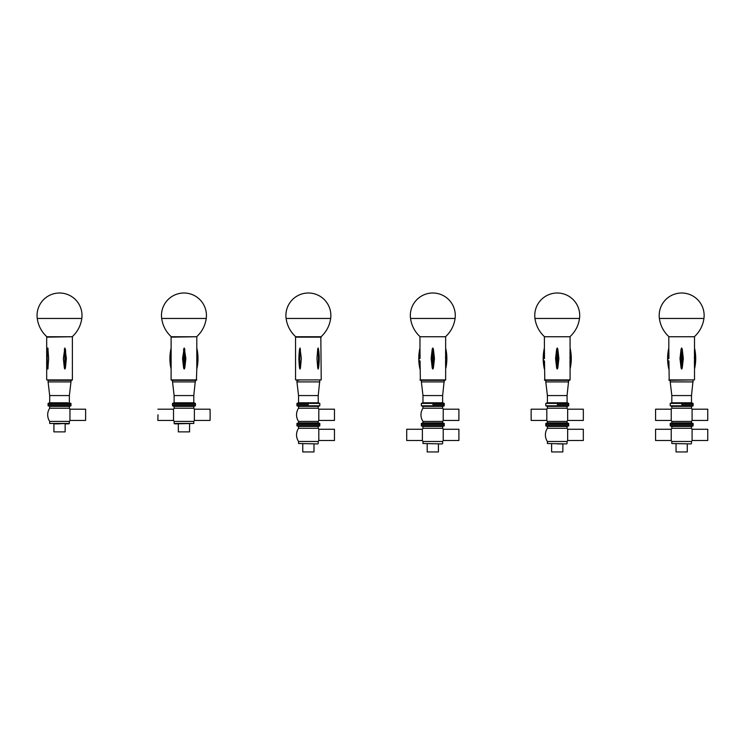 <?xml version="1.0" encoding="UTF-8"?>
<svg xmlns="http://www.w3.org/2000/svg" width="745" height="745" viewBox="0 0 745 745"><rect width="100%" height="100%" fill="white"/><g stroke="black" fill="none" stroke-linecap="round" stroke-linejoin="round"><path stroke-width="1.12" d="M196.643 336.749L171.275 336.749C165.921 331.786 162.717 325.686 161.674 318.45L206.235 318.45C205.192 325.686 201.997 331.786 196.643 336.749M47.857 347.99L48.649 358.531L47.857 369.064M65.402 368.049L64.89 369.064L64.377 368.049L63.344 358.531L64.89 347.99L66.352 358.531L65.402 368.049A46.469 19.398 90 0 0 65.402 349.014M48.09 380.304L71.976 380.304L48.09 380.304L48.09 381.906L70.971 381.906L70.971 380.304M66.994 402.794L70.971 403.38L48.09 403.38L49.691 402.794L66.994 402.794M49.691 402.794L49.691 395.558L69.36 395.558L70.971 381.906M68.959 423.849L65.15 423.849L65.15 431.877L53.91 431.877L53.91 423.849L69.36 423.449L49.691 423.449L49.691 421.419L69.36 421.419A11.836 11.836 0 0 0 69.956 420.441L69.956 409.201A11.836 11.836 0 0 0 69.36 408.223L49.691 408.223L49.691 406.37L48.09 405.792L48.09 404.582L70.971 404.582L70.971 403.38M69.956 420.441L85.619 420.441L85.619 409.201L69.956 409.201M53.91 423.849L59.526 423.849M49.691 406.37L69.36 406.37L70.971 405.792L70.971 404.582L48.09 404.582L48.09 403.38M48.09 405.792L70.971 405.792M189.575 423.849L189.575 431.877L178.334 431.877L178.334 423.849L174.526 423.849L193.793 423.449L174.125 423.449L174.125 421.419L193.793 421.419A11.836 11.836 0 0 0 194.38 420.441L210.043 420.441L210.146 414.816L210.043 409.201L194.38 409.201A11.836 11.836 0 0 0 193.784 408.223L193.793 406.37L195.395 405.792L195.395 403.38L172.514 403.38L174.125 402.794L193.793 402.794L195.395 403.38M194.38 420.441L194.38 409.201M157.977 414.816L157.875 420.441L157.977 414.816M193.793 408.223L174.125 408.223A11.836 11.836 0 0 0 173.529 409.201L173.538 420.441L157.875 420.441M174.125 408.223L174.125 406.37L193.793 406.37M174.125 406.37L172.514 405.792L195.395 405.792M172.514 405.792L172.514 404.582L195.395 404.582L172.514 404.582L172.514 403.38M174.125 402.794L174.125 395.558L193.793 395.558L195.395 380.304L171.508 380.304L195.395 380.304M174.125 395.558L172.514 381.906L195.395 381.906M196.801 369.064L196.801 347.99C198.403 355.011 198.403 362.042 196.801 369.064L196.792 368.049A46.469 46.46 -90 0 0 196.792 349.014L196.801 347.99M171.136 368.049L171.136 349.014A46.469 46.46 90 0 0 171.136 368.049M184.769 368.049L184.211 369.064L183.642 368.049L182.553 358.531L184.211 347.99L185.868 358.531L184.769 368.049A46.469 0.922 90 0 0 184.769 349.014M196.401 380.304L196.801 368.887M72.209 336.749L46.842 336.749C41.487 331.786 38.293 325.686 37.25 318.45L81.81 318.45C80.758 325.677 77.564 331.776 72.209 336.749M422.974 443.517L442.241 443.918L422.974 443.517L422.974 441.487L442.642 441.487A11.836 11.836 0 0 0 443.228 440.509L458.901 440.509L458.901 429.269L443.228 429.269A11.836 11.836 0 0 0 442.642 428.291L442.642 426.438L444.244 425.861L444.244 423.449L421.372 423.449L421.372 424.65L444.244 424.65L421.372 424.65L421.372 425.861L444.244 425.861M443.228 440.509L443.228 429.269M442.642 428.291L422.974 428.291A11.836 11.836 0 0 0 422.387 429.269L406.714 429.269L406.714 440.509L422.387 440.509A11.836 11.836 0 0 0 422.974 441.487M422.387 429.269L422.387 440.509M427.192 443.918L427.192 451.945L438.423 451.945L438.423 443.918L442.241 443.918M422.974 428.291L422.974 426.438L442.642 426.438M298.549 443.517L317.817 443.918L298.549 443.517L298.549 441.487L318.217 441.487A11.836 11.836 0 0 0 318.804 440.509L334.468 440.509L334.468 429.269L318.804 429.269A11.836 11.836 0 0 0 318.217 428.291L318.217 426.438L319.819 425.861L319.819 423.449L296.938 423.449L296.938 424.65L319.819 424.65L296.938 424.65L296.938 425.861L319.819 425.861M318.804 440.509L318.804 429.269M302.759 443.918L302.759 451.945L313.999 451.945L313.999 443.918M298.549 441.487A11.836 11.836 0 0 1 298.549 428.291L318.217 428.291M298.549 428.291L298.549 426.438L318.217 426.438M319.819 423.449L318.217 422.862L298.549 422.862L298.549 421.419L318.217 421.419A11.836 11.836 0 0 0 318.804 420.441L334.468 420.441L334.468 409.201L318.804 409.201A11.836 11.836 0 0 0 318.217 408.223L318.217 406.37L319.819 405.792L319.819 403.38L296.938 403.38L298.549 402.794L318.217 402.794L319.819 403.38M318.804 420.441L318.804 409.201M298.549 421.419A11.836 11.836 0 0 1 298.549 408.223L318.217 408.223M298.549 408.223L298.549 406.37L318.217 406.37M298.549 406.37L296.938 405.792L319.819 405.792M308.383 404.582L296.938 404.582L308.383 404.582M298.549 402.794L298.549 395.558L318.217 395.558L319.819 380.304M298.549 395.558L296.938 381.906L319.819 381.906M296.938 381.906L296.938 380.304L298.792 380.304M300.44 368.049L300.002 369.064L299.583 368.049L298.82 358.531L300.002 347.99L301.334 358.531L300.44 368.049A46.469 30.303 90 0 1 300.44 349.014M318.478 368.049L318.115 369.064L317.743 368.049L316.96 358.531L317.743 349.014L318.115 347.99L318.478 349.014A46.469 35.229 90 0 1 318.478 368.049L318.115 369.064M318.115 347.99L318.478 349.014M321.225 379.903L295.542 379.903L321.225 379.903L320.825 336.749M321.067 336.749L295.7 336.749C290.345 331.786 287.142 325.686 286.099 318.45L330.659 318.45C329.616 325.677 326.412 331.776 321.067 336.749M444.244 423.449L442.642 422.862L422.974 422.862L422.974 421.419L442.642 421.419A11.836 11.836 0 0 0 443.228 420.441L458.901 420.441L458.901 409.201L443.228 409.201A11.836 11.836 0 0 0 442.642 408.223L442.642 406.37L444.244 405.792L444.244 403.38L421.372 403.38L422.974 402.794L442.642 402.794L444.244 403.38M443.228 420.441L443.228 409.201M422.974 421.419A11.836 11.836 0 0 1 422.974 408.223L442.642 408.223M422.974 408.223L422.974 406.37L442.642 406.37M422.974 406.37L421.372 405.792L444.244 405.792M432.808 404.582L444.244 404.582L432.808 404.582M422.974 402.794L422.974 395.558L442.642 395.558L444.244 380.304L445.249 380.304L420.366 380.304L420.059 360.878M422.974 395.558L421.372 381.906L444.244 381.906M445.249 336.749L420.366 336.749M419.994 366.475L420.04 362.964M420.059 356.175L419.975 348.995M419.966 369.064C418.364 362.042 418.364 355.011 419.966 347.99L419.966 337.15M419.975 368.049A46.469 46.469 0 0 1 419.975 349.014L420.068 358.531M445.557 360.878L445.64 368.058M445.64 368.049L445.64 349.014A46.469 46.469 0 0 1 445.64 368.049M445.622 350.578L445.575 354.089M445.557 356.175L445.547 358.531M433.376 368.049L432.808 369.064L432.24 368.049L431.15 358.531L432.24 349.014L432.808 347.99L433.376 349.014L434.465 358.531L433.376 368.049L433.376 349.014M421.372 381.906L421.372 380.304L420.366 380.304M445.491 336.749L420.124 336.749C414.769 331.786 411.575 325.686 410.532 318.45L455.083 318.45C454.04 325.677 450.837 331.776 445.491 336.749M547.398 443.517L566.666 443.918L547.398 443.517L547.398 441.487L567.066 441.487A11.836 11.836 0 0 0 567.653 440.509L583.326 440.509L583.326 429.269L567.653 429.269A11.836 11.836 0 0 0 567.066 428.291L567.066 426.438L568.677 425.861L568.677 423.449L545.796 423.449L545.796 424.65L568.677 424.65L545.796 424.65L545.796 425.861L568.677 425.861M567.653 440.509L567.653 429.269M551.617 443.918L551.617 451.945L562.857 451.945L562.857 443.918L557.232 443.918M547.407 441.487A11.836 11.836 0 0 1 547.407 428.291L567.066 428.291M547.398 428.291L547.398 426.438L567.066 426.438M567.653 409.201A11.836 11.836 0 0 0 567.066 408.223L547.398 408.223A11.836 11.836 0 0 0 546.811 409.201L531.148 409.201L531.148 420.441L546.811 420.441A11.836 11.836 0 0 0 547.407 421.419L567.066 421.419A11.836 11.836 0 0 0 567.653 420.441L567.653 409.201L583.326 409.201L583.326 420.441L567.653 420.441M546.811 409.201L546.811 420.441M545.796 423.449L547.398 422.862L567.066 422.862L568.677 423.449M547.398 408.223L547.398 406.37L567.066 406.37L568.677 405.792L568.677 403.38L545.796 403.38L547.398 402.794L567.066 402.794L568.677 403.38M547.398 406.37L545.796 405.792L568.677 405.792M557.232 404.582L568.677 404.582L557.232 404.582M547.398 402.794L547.398 395.558L567.066 395.558L568.677 380.304L569.674 380.304L544.791 380.304L544.493 360.878M547.398 395.558L545.796 381.906L568.677 381.906M569.674 336.749L544.791 336.749M544.418 366.475L544.465 362.964M544.493 356.175L544.399 348.995M544.39 369.064C542.788 362.042 542.788 355.011 544.39 347.99L544.39 337.15M544.399 368.049A46.469 46.469 0 0 1 544.399 349.014L544.502 358.531M569.981 360.878L570.065 368.058M570.065 368.049L570.065 349.014A46.469 46.469 0 0 1 570.065 368.049M570.046 350.578L570 354.089M569.981 356.175L569.972 358.531M557.8 368.049L557.232 369.064L556.673 368.049L555.574 358.531L556.673 349.014L557.232 347.99L557.8 349.014L558.89 358.531L557.8 368.049L557.8 349.014M545.796 381.906L545.796 380.304L544.791 380.304M569.916 336.749L544.548 336.749C539.194 331.786 536 325.686 534.957 318.45L579.517 318.45C578.465 325.677 575.27 331.776 569.916 336.749M671.832 408.223A11.836 11.836 0 0 0 671.236 409.201L655.572 409.201L655.572 420.441L671.236 420.441A11.836 11.836 0 0 0 671.832 421.419M671.236 409.201L671.236 420.441M671.822 443.517L691.09 443.918L671.822 443.517L671.822 441.487L691.49 441.487A11.836 11.836 0 0 0 692.086 440.509L692.086 429.269A11.836 11.836 0 0 0 691.49 428.291L671.822 428.291L671.822 426.438L670.221 425.861L670.221 423.449L693.101 423.449L691.49 422.862L671.822 422.862L671.822 421.419L691.49 421.419A11.836 11.836 0 0 0 692.086 420.441L707.75 420.441L707.75 409.201L692.086 409.201A11.836 11.836 0 0 0 691.49 408.223L691.49 406.37L693.101 405.792L693.101 403.38L670.221 403.38L671.822 402.794L691.49 402.794L693.101 403.38M692.086 420.441L692.086 409.201M670.221 425.861L693.101 425.861L693.101 424.65L670.221 424.65L693.101 424.65L693.101 423.449M691.49 406.37L671.822 406.37L671.822 408.223L691.49 408.223M671.822 406.37L670.221 405.792L693.101 405.792M681.656 404.582L693.101 404.582L681.656 404.582M671.832 428.291A11.836 11.836 0 0 0 671.236 429.269L655.572 429.269L655.572 440.509L671.236 440.509A11.836 11.836 0 0 0 671.832 441.487M671.236 429.269L671.236 440.509M692.086 440.509L707.75 440.509L707.75 429.269L692.086 429.269M676.041 443.918L676.041 451.945L687.281 451.945L687.281 443.918M671.822 426.438L691.49 426.438L693.101 425.861M671.822 402.794L671.822 395.558L691.49 395.558L693.101 380.304M671.822 395.558L670.221 381.906L693.101 381.906M694.107 336.749L669.215 336.749M668.814 379.903L694.508 379.903L669.215 380.304L668.917 360.878M668.842 366.475L668.898 362.964M668.917 356.175L668.833 348.995M668.814 369.064C667.213 362.042 667.213 355.011 668.814 347.99L668.814 337.15M668.833 368.049A46.469 46.469 0 0 1 668.833 349.014L668.926 358.531M694.405 360.878L694.489 368.058M694.489 368.049L694.489 349.014A46.469 46.469 0 0 1 694.489 368.049M694.47 350.578L694.424 354.089M694.405 356.175L694.396 358.531M682.224 368.049L681.656 369.064L681.098 368.049L679.999 358.531L681.098 349.014L681.656 347.99L682.224 349.014L683.323 358.531L682.224 368.049L682.224 349.014M694.34 336.749L668.982 336.749C663.618 331.786 660.424 325.686 659.381 318.45L703.941 318.45C702.889 325.677 699.695 331.776 694.34 336.749M72.377 337.15L72.377 379.903L46.684 379.903L46.684 337.15L71.976 336.749M48.108 349.014A46.469 42.223 90 0 0 48.108 368.049M47.633 349.014A46.469 42.223 90 0 0 47.633 368.049M64.377 349.014A46.469 19.398 90 0 1 64.377 368.049M196.801 379.903L171.108 379.903L171.108 369.054C169.506 362.042 169.506 355.011 171.117 347.99L171.108 337.15L196.401 336.749M183.642 349.014A46.469 0.922 90 0 1 183.642 368.049M295.542 379.903L295.542 337.15L321.225 337.15M299.583 349.014A46.469 30.303 90 0 0 299.583 368.049M317.743 349.014A46.469 35.229 90 0 1 317.743 368.049M419.966 379.903L445.65 379.903L445.65 369.064C447.261 362.042 447.261 355.011 445.65 347.99L445.65 337.15M432.24 349.014L432.24 368.049M544.39 379.903L570.074 379.903L570.074 369.064C571.685 362.042 571.685 355.011 570.074 347.99L570.074 337.15M556.673 349.014L556.673 368.049M681.098 349.014L681.098 368.049M206.235 318.469A22.48 22.48 0 0 0 185.589 293.064A22.48 22.48 0 0 0 161.674 318.469M47.727 348.288C46.348 355.114 46.348 361.94 47.727 368.766M69.36 402.794L69.36 395.558M49.691 395.558L48.09 381.906M69.36 423.449L69.36 421.419M49.701 408.223A11.836 11.836 0 0 0 49.701 421.419M69.36 408.223L69.36 406.37M173.538 409.201L157.875 409.201M193.793 423.449L193.793 421.419M173.529 420.441A11.836 11.836 0 0 0 174.125 421.419M193.793 402.794L193.793 395.558M172.514 381.906L172.514 380.304M196.801 348.166L196.801 337.15M81.81 318.45A22.48 22.48 0 0 0 58.045 293.055A22.48 22.48 0 0 0 37.25 318.45M442.642 443.517L442.642 441.487M422.974 426.438L421.372 425.861M318.217 443.517L318.217 441.487M298.549 426.438L296.938 425.861M298.549 422.862L296.938 423.449M318.217 422.862L318.217 421.419M296.938 405.792L296.938 403.38M318.217 402.794L318.217 395.558M318.45 368.244L318.45 348.809M330.659 318.45A22.48 22.48 0 0 0 306.893 293.055A22.48 22.48 0 0 0 286.099 318.45M422.974 422.862L421.372 423.449M442.642 422.862L442.642 421.419M421.372 405.792L421.372 403.38M442.642 402.794L442.642 395.558M455.083 318.45A22.48 22.48 0 0 0 431.318 293.055A22.48 22.48 0 0 0 410.532 318.45M567.066 443.517L567.066 441.487M547.398 426.438L545.796 425.861M567.066 422.862L567.066 421.419M547.398 422.862L547.398 421.419M567.066 408.223L567.066 406.37M545.796 405.792L545.796 403.38M567.066 402.794L567.066 395.558M579.517 318.45A22.48 22.48 0 0 0 555.742 293.055A22.48 22.48 0 0 0 534.957 318.45M671.822 422.862L670.221 423.449M691.49 422.862L691.49 421.419M670.221 405.792L670.221 403.38M691.49 443.517L691.49 441.487M691.49 428.291L691.49 426.438M691.49 402.794L691.49 395.558M670.221 381.906L670.221 380.304M694.508 379.903L694.508 369.064C696.109 362.042 696.109 355.011 694.508 347.99L694.508 337.15M703.941 318.45A22.48 22.48 0 0 0 680.176 293.055A22.48 22.48 0 0 0 659.381 318.45"/></g></svg>
